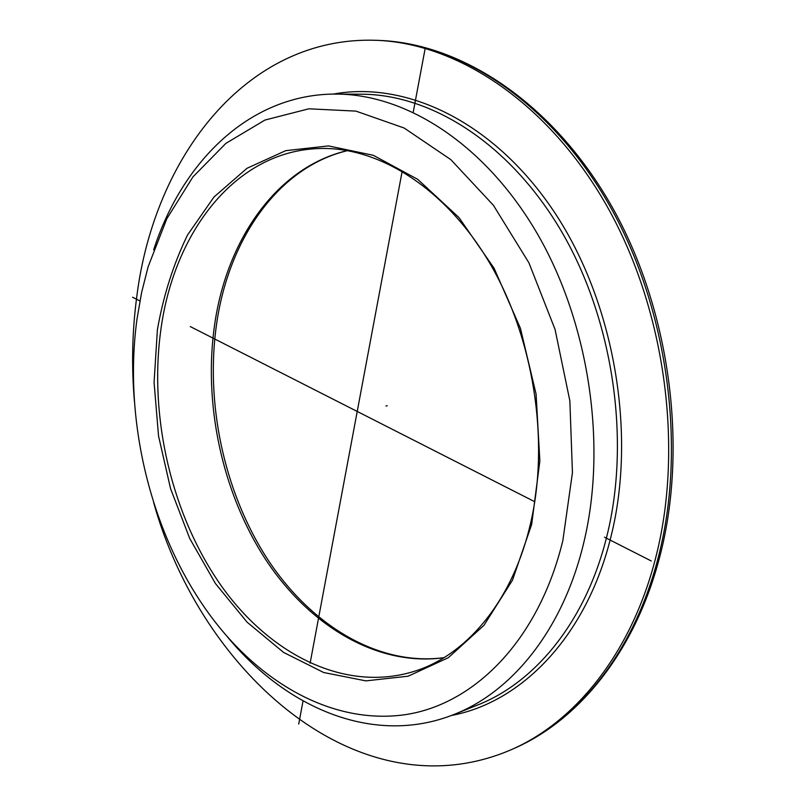 <?xml version="1.0" encoding="UTF-8"?>
<svg xmlns="http://www.w3.org/2000/svg" width="806" height="806" viewBox="0 0 806 806"><rect width="100%" height="100%" fill="white"/><g stroke="black" fill="none" stroke-linecap="round" stroke-linejoin="round"><path stroke-width="1.21" d="M153.644 502.531C201.49 674.431 360.03 814.463 510.933 749.832C574.769 722.257 630.725 654.15 655.207 559.606C684.234 449.446 665.544 309.635 606.908 206.054C548.09 102.402 457.425 43.181 376.12 40.3C245.941 35.736 153.966 157.805 136.768 296.779C132.184 331.135 131.398 366.005 134.431 401.398M227.131 636.508C286.714 708.867 374.639 746.245 454.161 714.408C512.132 691.719 562.679 630.02 583.494 543.828C607.381 446.675 589.569 324.375 537.793 234.546C485.857 144.657 406.778 94.231 336.293 94.07C250.646 93.617 182.549 160.646 153.654 249.81M562.85 540.564L572.441 472.659L569.852 400.784L555.042 329.372L528.948 262.877L493.413 205.288L450.876 159.669L404.128 128.013L355.94 111.117L308.839 108.8L264.942 120.054L225.912 143.357L192.946 176.877L166.862 218.658L148.133 266.746L141.614 292.467L137 319.065C122.613 423.775 152.747 542.186 215.776 622.776C265.627 686.38 335.88 724.675 405.347 714.65C474.412 704.293 538.65 640.407 562.85 540.564M298.724 724.05L303.046 700.938M310.109 663.207L402.174 171.265M413.216 112.256L425.014 49.237M387.263 405.75L385.943 406.002M132.557 297.223L139.922 300.96L132.557 297.223M190.256 326.561L534.771 501.735L190.256 326.561M604.5 537.199L651.258 560.976L604.5 537.199M347.477 150.581C276.952 167.094 227.221 239.09 214.799 323.488C202.971 403.081 221.862 491.821 265.124 558.719C308.557 625.103 376.533 666.854 443.834 657.736M657.938 558.669C686.964 448.71 668.325 309.202 609.759 205.842C551.012 102.402 460.407 43.302 379.112 40.421C461.778 43.413 552.815 102.936 611.502 205.903C670.008 308.849 688.626 447.421 659.62 557.278C635.078 651.701 578.688 720.514 513.674 748.623C577.499 721.048 633.435 653.041 657.938 558.669M333.382 94.08C406.274 80.57 494.138 121.716 554.256 211.968C614.253 302.049 637.032 433.608 610.847 537.118C586.264 636.972 521.26 702.459 451.441 715.466M336.293 94.07L361.451 94.211C431.845 94.373 510.53 144.012 562.024 232.34C613.336 320.617 630.786 440.791 606.797 536.474C585.881 621.366 535.406 682.38 477.505 705.059L454.161 714.408M157.402 329.674L154.077 382.366L158.54 435.975L170.55 488.617L189.712 538.438L215.474 583.574L247.099 622.182L283.601 652.427L323.72 672.526L365.884 680.879L408.168 676.194L448.327 657.696L483.922 625.375L512.465 580.229L531.688 524.353L539.859 460.941L536.081 394.074L520.434 328.324L494.058 268.186L458.967 217.56L417.77 179.365L373.349 155.316L328.495 145.916L285.697 150.662L246.989 168.303L213.912 197.087L187.556 234.969C173.471 263.985 163.416 295.55 157.402 329.674M160.797 330.238C148.778 417.77 171.89 515.991 221.741 586.476C271.632 656.376 348.625 694.47 418.858 669.816C469.273 652.044 513.392 598.596 530.62 523.124C549.793 440.691 533.663 337.603 489.464 262.665C445.103 187.667 378.477 146.702 319.811 148.506C235.664 150.651 173.764 232.118 160.797 330.238M347.638 150.611C278.856 166.832 229.257 238.032 216.804 322.531C204.915 402.265 223.816 491.388 267.068 558.467C310.532 625.093 378.125 666.431 443.975 657.656M376.12 40.3L379.112 40.421M510.933 749.832L513.674 748.623"/></g></svg>
